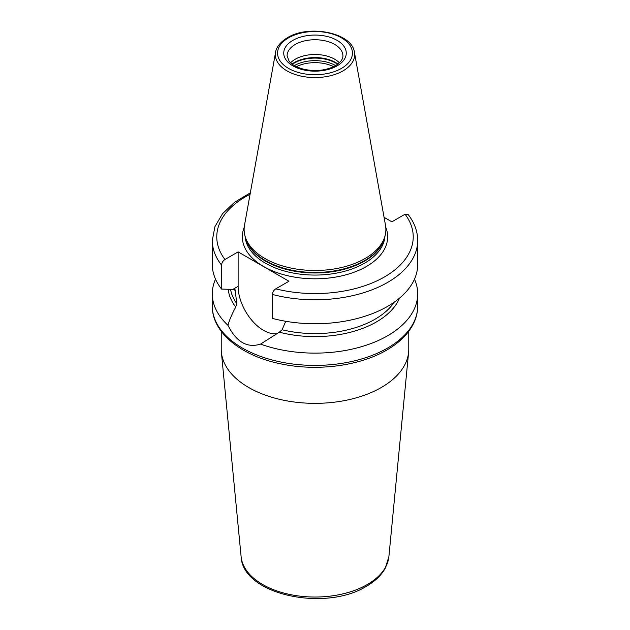 <?xml version="1.0" encoding="UTF-8"?>
<svg xmlns="http://www.w3.org/2000/svg" width="630" height="630" viewBox="0 0 630 630"><rect width="100%" height="100%" fill="white"/><g stroke="black" fill="none" stroke-linecap="round" stroke-linejoin="round"><path stroke-width="0.94" d="M317.26 70.497A22.885 13.214 0 0 0 312.74 70.497M241.117 556.692A73.993 42.722 0 0 0 288.595 594.224A73.993 42.722 0 0 0 367.322 584.522A73.993 42.722 0 0 0 388.883 556.692L385.229 568.268C381.276 575.324 375 581.332 366.408 586.286C325.316 612.053 242.66 594.917 241.117 556.692L221.382 352.233A93.768 54.133 180 0 0 281.547 399.79A93.768 54.133 180 0 0 381.3 387.497A93.768 54.133 0 0 0 408.618 352.233A93.768 54.133 0 0 0 408.768 349.217L408.768 331.27M221.382 352.233A93.768 54.133 180 0 1 221.232 349.217L221.232 331.27M399.522 298.124A86.916 50.179 180 0 1 279.31 332.191L260.521 344.098A102.698 59.291 0 0 0 387.615 335.759A102.698 59.291 0 0 0 417.698 293.832A102.698 59.291 0 0 0 414.493 279.145M215.507 279.145A102.698 59.291 0 0 0 212.302 293.832A102.698 59.291 0 0 0 227.95 325.293C229.399 320.032 232.005 313.953 235.754 307.046A86.916 50.179 180 0 1 228.225 289.32M235.754 307.046L236.801 303.605L235.092 289.705M285.729 321.284L282.106 329.766L279.31 332.191M384.056 217.303L391.876 221.815L405.058 214.208L407.98 214.326C414.375 222.484 417.611 231.21 417.698 240.502A102.698 59.291 180 0 1 272.396 294.446L272.396 318.402A102.698 59.291 180 0 0 417.698 264.45L417.698 240.502M250.071 194.3A98.233 56.716 0 0 0 224.941 259.505C222.925 260.844 221.799 262.71 221.563 265.096L221.563 289.052L233.628 289.493L235.289 290.438A84.837 48.983 180 0 1 234.628 289.343M221.563 289.052A102.698 59.291 180 0 1 212.302 264.45L212.302 240.502A102.698 59.291 180 0 0 221.563 265.096M260.521 344.098C247.236 348.311 236.384 342.043 227.95 325.293M272.396 294.446C272.625 292.06 273.751 290.194 275.775 288.847L288.95 281.24L238.124 251.89L238.124 286.343A35.941 20.751 -120 0 0 251.401 319.796A35.941 20.751 -120 0 0 277.357 333.624M224.941 259.505L238.124 251.89M365.124 258.497A70.883 40.926 180 0 1 294.234 268.687A70.883 40.926 180 0 1 245.401 237.313A70.883 40.926 180 0 1 244.495 225.343L275.57 52.314A39.643 22.893 0 0 0 297.959 75.34A39.643 22.893 0 0 0 343.035 70.859A39.643 22.893 0 0 0 354.43 52.314L385.505 225.343A70.883 40.926 0 0 1 384.599 237.313A70.883 40.926 0 0 1 365.124 258.497M290.603 62.795A27.909 16.112 180 0 1 295.265 59.22A27.909 16.112 0 0 1 339.397 62.795M333.624 66.662A28.46 16.435 0 0 0 296.376 66.662M387.615 348.043A102.698 59.291 0 0 0 417.698 306.125C417.674 312.378 416.154 318.441 413.138 324.308C407.838 334.373 399.018 342.964 386.694 350.091C359.62 366.03 317.055 371.527 281.169 363.927C241.44 356.084 211.979 332.687 212.302 306.125A102.698 59.291 0 0 0 275.704 360.895A102.698 59.291 0 0 0 387.615 348.043M230.572 289.398A84.837 48.983 0 0 0 236.801 303.605M282.106 329.766A84.837 48.983 0 0 0 394.167 302.219M238.124 286.343L232.722 289.461M275.775 288.847A98.233 56.716 0 0 0 384.457 276.956A98.233 56.716 0 0 0 405.058 214.208M244.22 227.351A72.671 41.958 180 0 0 279.72 273.53A72.671 41.958 180 0 0 366.384 266.522A72.671 41.958 0 0 0 385.78 227.351M245.062 236.226A69.985 40.407 180 0 0 289.469 272.286A69.985 40.407 180 0 0 364.486 263.238A69.985 40.407 0 0 0 384.938 236.226M384.316 238.156A69.985 40.407 0 0 1 364.486 261.143A69.985 40.407 180 0 1 292.761 270.884A69.985 40.407 180 0 1 245.684 238.156M245.401 237.313L246.188 239.668A70.08 40.462 180 0 0 294.462 270.687A70.08 40.462 180 0 0 364.557 260.615A70.08 40.462 0 0 0 383.812 239.668L384.599 237.313M341.468 68.394A37.438 21.617 0 0 0 341.468 37.831A37.438 21.617 0 0 0 288.532 37.831A37.438 21.617 0 0 0 288.532 68.394A37.438 21.617 0 0 0 341.468 68.394M292.903 40.352A31.256 18.042 0 0 0 292.903 65.874A31.256 18.042 0 0 0 337.097 65.874A31.256 18.042 0 0 0 337.097 40.352A31.256 18.042 0 0 0 292.903 40.352M295.265 44.454A27.909 16.112 0 0 0 287.091 55.849L289.068 61.102C289.989 62.449 293.375 66.481 303.92 69.284C315.835 71.702 326.34 70.505 335.428 65.709C343.311 60.59 342.877 56.897 342.909 55.849A27.909 16.112 0 0 0 325.678 40.966A27.909 16.112 0 0 0 295.265 44.454M337.948 64.032A29.153 16.829 0 0 0 294.383 62.512A29.153 16.829 180 0 0 292.052 64.032M292.383 64.276A29.248 16.884 180 0 1 294.32 63.039A29.248 16.884 0 0 1 337.617 64.276M335.648 65.583A29.248 16.884 0 0 0 294.352 65.583M388.883 556.692L408.618 352.233M417.698 293.832L417.698 306.125M354.43 52.314C352.162 32.697 308.944 24.216 287.414 37.721C277.932 43.533 275.909 49.51 275.57 52.314M250.331 192.835L234.533 202.293L222.524 213.704L214.924 226.643L212.302 240.502M212.302 293.832L212.302 306.125"/></g></svg>
